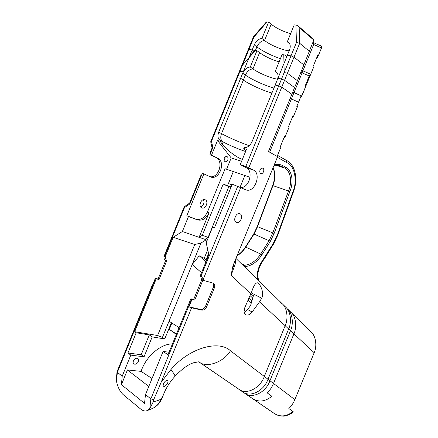<?xml version="1.0" encoding="UTF-8"?>
<svg xmlns="http://www.w3.org/2000/svg" width="438" height="438" viewBox="0 0 438 438"><rect width="100%" height="100%" fill="white"/><g stroke="black" fill="none" stroke-linecap="round" stroke-linejoin="round"><path stroke-width="0.66" d="M245.614 151.482C239.986 149.78 228.302 144.819 223.166 141.983L220.155 140.384C217.85 138.737 217.374 135.966 218.721 132.068L243.276 71.81L239.449 71.252L248.297 49.527L252.189 49.937L253.98 51.262L252.189 49.937L254.248 44.895C256.142 40.931 258.71 38.785 261.94 38.456L264.552 40.482C270.043 45.087 283.928 50.781 289.195 50.72M295.913 25.037L296.444 42.519L299.68 43.274L299.176 27.512L297.906 25.787L297.024 25.289L294.226 24.856L287.29 41.834L288.576 42.448C290.427 44.2 290.733 46.707 289.496 49.987L287.328 55.292L290.996 55.85L294.002 57.164L303.863 64.928L294.599 87.573L284.558 80.28L281.546 78.982L277.933 78.303L252.036 141.704C250.027 145.816 247.377 147.792 244.092 147.633L243.763 148.433L246.517 149.27L240.248 164.617L245.811 166.445L253.542 170.119C261.793 173.908 254.582 193.262 246.008 189.868L232.255 184.195L214.39 227.946L212.572 227.141L206.194 242.756L208.855 254.774L200.401 275.469L201.48 279.307L203.637 280.457L203.281 279.181L240.769 187.442M313.668 42.716L313.679 44.512L302.915 70.83L301.798 69.965L302.915 70.83L310.75 74.241L310.016 75.971M310.104 75.818L309.436 75.528L305.089 86.16L305.751 86.45L300.89 97.614L300.441 97.521L300.89 97.614L301.82 96.059L292.841 91.865L293.98 92.675L269.644 152.178M312.469 43.482L313.679 44.512L321.503 47.956L318.393 55.555L317.731 55.265L313.373 65.908L314.041 66.198L310.75 74.241L302.915 70.83L293.98 92.675L301.82 96.059L310.049 75.796M296.444 42.519L290.996 55.85L287.328 55.292L277.933 78.303L281.546 78.982L245.811 166.445M210.694 152.829L210.235 152.512L210.777 152.627L212.879 147.469L211.466 141.348L240.046 71.202L243.276 71.81L252.189 49.937L248.915 49.439L254.024 36.896L253.536 36.672L266.364 21.966L268.614 22.086L271.193 24.194C276.482 28.339 282.964 31.487 290.635 33.644M233.24 265.072L234.001 267.454L231.045 275.382L233.005 265.652L277.604 156.662L268.45 151.51L294.599 87.573L284.558 80.28L281.546 78.982L290.996 55.85L294.002 57.164L303.863 64.928L313.745 40.197L312.617 38.434L297.906 25.787M253.536 36.672L248.297 49.527L248.915 49.439L240.046 71.202L239.449 71.252L210.711 141.786L212.069 148.011M248.828 167.71L299.68 43.274L309.425 51.323M289.671 43.762L287.29 41.834M261.94 38.456L268.614 22.086M321.503 47.956C321.842 47.003 321.552 46.28 320.627 45.782L313.723 42.743M318.393 55.555L317.243 57.646L316.784 57.575M188.953 306.835L200.834 309.496L201.891 310.115L191.581 307.815L188.953 306.835L191.986 299.411L191.581 299.192L150.858 398.865L145.471 394.6L144.54 403.36L121.419 384.663L122.213 376.187L130.803 355.114L127.945 352.995L136.196 332.754L134.685 331.703L156.224 278.842L159.032 279.564L166.741 260.648L166.347 260.533L165.186 256.832L173.141 237.308L194.746 244.503L200.943 243.068L192.189 264.508L201.529 272.704M165.186 256.832L163.916 256.63L164.053 258.289L164.442 259.515L166.347 260.533M200.834 309.496C202.816 309.644 204.415 308.5 205.625 306.058L213.24 287.438C213.936 285.642 213.793 284.158 212.824 282.992M213.24 287.438L214.313 288.012C215.102 285.79 214.79 284.18 213.383 283.189L203.637 280.457M214.313 288.012L206.687 306.666L205.625 306.058M201.891 310.115C203.873 310.263 205.471 309.113 206.687 306.666M191.986 299.411L194.751 300.068L202.92 280.074M237.155 255.507C240.342 253.493 243.101 250.667 245.428 247.037L253.684 234.012L254.013 234.078L257.555 226.665L257.265 226.523L272.606 185.52L288.549 190.979L272.786 232.945L269.167 240.528L260.791 253.892C256.257 260.78 250.914 264.579 244.754 265.286L243.074 265.395M273.098 167.677C275.524 172.972 275.464 178.945 272.918 185.602L257.555 226.665L274.133 233.427L289.879 191.51L288.549 190.979C292.387 182.016 290.673 171.132 284.673 168.039L275.628 165.203M201.841 279.499L193.689 299.455L190.875 298.787L167.989 354.802L163.106 351.413L145.471 394.6M194.751 300.068L193.689 299.455M191.581 299.192L190.875 298.787M165.756 260.216L158.091 279.022L155.331 278.311L152.594 285.034M159.032 279.564L158.091 279.022M156.224 278.842L155.331 278.311M290.197 98.342L298.513 102.229L301.152 95.774L296.805 106.396L297.473 106.68L293.542 116.284L292.88 115.999L288.538 126.609L289.2 126.889L285.275 136.486L284.612 136.202L280.271 146.801L280.939 147.08L277.128 156.393M279.674 301.952L282.379 303.895C287.279 308.089 288.357 318.869 285.16 325.724L264.306 376.45C260.183 388.55 245.97 395.29 238.661 389.081L198.759 361.826M259.51 301.859L252.157 312.015C250.054 314.659 247.952 315.584 245.849 314.785C243.895 313.4 243.566 310.953 244.869 307.449L251.768 291.555C253.772 285.423 255.732 282.515 257.648 282.839C260.446 284.278 264.464 292.929 261.667 298.234L259.51 301.859L285.16 325.724L264.306 376.45C260.183 388.55 245.97 395.29 238.661 389.081L269.365 410.165M260.309 169.435C260.96 168.4 261.743 167.973 262.652 168.148C265.023 168.723 263.369 174.428 260.939 173.541L260.741 173.459C259.614 172.583 259.471 171.242 260.309 169.435M239.947 213.799C243.846 215.233 240.221 224.103 236.432 222.394L236.421 222.389C232.501 221.015 236.098 212.085 239.898 213.782L239.947 213.799M234.001 267.454C235.239 264.793 235.671 262.318 235.299 260.035M244.119 310.082L245.729 311.495M136.196 332.754L149.276 334.911L152.183 336.893L164.743 338.935L162.438 337.391L192.189 264.508L199.263 255.83L204.212 258.294L206.621 260.238M251.264 303.101L248.072 300.2M251.883 300.966L248.926 298.256M277.342 157.302L286.786 162.607L286.211 160.264M235.956 258.431L282.379 303.895C287.279 308.089 288.357 318.869 285.16 325.724L290.52 330.706C293.668 323.95 292.579 313.29 287.7 309.108C292.579 313.29 293.668 323.95 290.52 330.706L269.939 380.731L230.448 350.767C218.863 339.729 189.194 347.783 170.836 369.688C174.182 373.707 175.485 376.007 174.74 376.57C169.243 382.746 165.296 389.283 162.898 396.193L160.987 399.029C159.465 403.184 156.799 406.25 152.988 408.216L147.327 410.581M122.213 376.187L117.351 372.333L116.519 381.454L116.393 378.602L117.034 371.709L152.325 285.089M116.524 381.46C117.822 387.444 120.143 391.922 123.483 394.89L140.653 409.043C142.7 410.702 144.677 411.304 146.577 410.844L149.812 408.419M160.987 399.029C159.355 400.118 156.804 401.011 153.344 401.712L149.818 408.43L150.858 398.865L153.694 399.675L153.344 401.712M170.836 369.688L161.124 382.341L153.694 399.675M167.02 383.995C165.717 385.922 164.595 386.699 163.642 386.327C161.972 385.44 164.923 380.25 167.119 380.414L167.727 380.562C168.334 381.153 168.099 382.297 167.02 383.995M155.594 278.48L117.351 372.333L117.017 371.802M250.695 294.254L253.421 295.666L250.574 305.5L247.623 309.556L244.18 312.349M137.844 362.516C136.475 364.104 135.15 364.569 133.875 363.918C131.739 362.544 134.565 357.808 137.121 358.268L137.915 358.563C138.928 359.521 138.906 360.835 137.844 362.516M172.441 343.901C160.626 343.742 145.635 356.729 141.124 371.386L152.035 378.536M169.03 352.256L163.106 351.413M148.8 386.453L127.42 369.935L141.124 371.386M127.42 369.935L121.419 384.663M176.333 334.38L169.287 329.381L171.871 323.047L179.087 327.629M169.287 329.381L176.47 334.041M205.942 261.902L199.263 255.83M194.746 244.503L157.603 335.513L162.438 337.391M134.685 331.703L157.603 335.513M204.212 258.294L207.771 249.578M206.052 239.882L200.943 243.068M164.743 338.935L171.378 322.686L169.046 321.207M202.29 235.299L199.082 237.325L204.935 239.356L208.121 237.358L202.29 235.299L223.194 184.086L231.111 187.004M207.158 240.396L204.935 239.356M188.493 216.487L197.637 219.931C202.383 220.971 206.194 218.622 209.057 212.879L199.082 237.325L182.372 231.51L188.493 216.487L186.818 215.748L203.878 173.891L202.34 173.333L201.513 175.348L200.993 175.189L189.649 203.079M173.141 237.308L182.372 231.51M250.049 177.308L244.858 175.523L240.112 187.146M231.992 184.841L228.422 183.544L233.312 171.565L225.099 168.745L207.377 212.173C204.519 217.894 200.714 220.237 195.967 219.192L197.637 219.931M212.879 147.469L212.096 147.94M211.466 141.348L210.711 141.786M164.551 256.498L184.497 207.541L184.228 206.785L189.616 203.101M184.497 207.541L189.868 203.927L189.588 203.177M200.56 206.802C203.675 205.28 204.655 202.893 203.495 199.64M224.07 160.22L225.033 158.545L225.061 157.067M237.746 186.188L201.119 275.847L203.281 279.181M201.119 275.847L200.401 275.469M205.997 259.931L208.565 253.646M230.93 187.448L228.822 186.67L208.121 237.358M223.194 184.086L228.822 186.67M171.378 322.686L171.871 323.047M130.803 355.114L144.053 356.828L152.183 336.893M127.945 352.995L141.184 354.742L144.053 356.828M141.184 354.742L149.276 334.911M241.135 187.612C249.589 187.404 253.454 171.001 246.446 167.776L240.248 164.617M211.516 155.161L217.757 158.288L209.95 154.647L211.516 155.161L217.5 140.478L231.198 157.926L241.606 161.293M217.757 158.288C226.096 162.044 219.318 180.407 210.673 176.996L203.878 173.891M186.818 215.748L195.967 219.192M226.577 169.249L231.198 157.926M201.819 207.891L201.809 207.886C197.866 206.484 201.261 198.025 205.099 199.728C209.079 201.097 205.679 209.621 201.819 207.891M224.086 158.841C224.623 157.127 225.537 156.371 226.829 156.563C229.288 157.231 227.618 162.569 225.236 161.682L225.033 161.6C224.19 161.075 223.873 160.155 224.086 158.841M243.763 148.433L245.767 151.11M242.389 159.377C236.772 157.647 226.32 149.676 222.29 144.129L220.035 141.25L217.5 140.478M214.434 227.837L212.572 227.141M216.197 157.773C224.075 161.31 218.546 178.77 209.835 176.634M209.95 154.647L210.777 152.627M233.312 171.565L244.858 175.523M250.082 295.639L252.721 298.075M285.275 136.486L284.563 137.505L284.125 137.39M293.542 116.284L292.721 117.57L292.277 117.466M220.035 141.25L220.352 140.478M282.379 303.895L285.855 307.301C290.739 311.484 291.828 322.187 288.658 328.976L267.985 379.248C263.906 391.238 249.769 397.885 242.482 391.698L237.308 388.221M291.084 312.42C295.946 316.592 297.046 327.175 293.92 333.871L273.526 383.447C271.954 387.219 269.852 390.373 267.229 392.902L271.861 396.253C265.308 401.635 258.913 402.44 252.671 398.673L247.541 395.229M287.7 309.108L311.248 332.168C315.995 336.264 317.156 346.392 314.183 352.716L290.52 330.706L269.939 380.731C265.882 392.667 251.79 399.259 244.508 393.083L274.407 413.56M274.549 413.653C277.144 415.312 279.953 416.127 282.975 416.1C285.045 416.565 291.998 413.713 293.389 411.901L292.984 411.539C286.687 416.571 280.49 417.244 274.385 413.543L269.6 410.329M314.183 352.716L294.851 399.626C293.361 403.195 291.352 406.163 288.834 408.534L292.984 411.539M294.851 399.626L269.939 380.731C265.882 392.667 251.79 399.259 244.508 393.083L199.131 362.012C206.413 368.314 223.834 362.226 230.448 350.767M281.76 87.118L291.861 94.269L297.413 80.685L287.427 73.25L284.191 72.511L278.754 85.821L281.76 87.118L287.427 73.25M286.753 56.705L284.881 55.029L282.121 54.498L275.201 71.454L276.214 71.942C278.229 73.71 278.595 76.332 277.314 79.809L275.152 85.109L278.754 85.821M237.423 77.641L242.526 65.114L242.061 64.835L236.832 77.674L240.643 78.276L243.342 80.083C249.545 84.441 263.358 90.781 271.927 93.004M302.138 71.022L302.083 72.856L291.336 99.136M240.643 78.276L242.696 73.245C244.585 69.297 247.12 67.217 250.301 67.014L252.967 68.892C258.59 73.13 272.441 78.818 277.577 79.103M277.166 72.889L275.201 71.454M250.301 67.014L256.964 50.666L259.597 52.626C264.995 56.497 271.5 59.579 279.11 61.867M256.964 50.666L254.626 50.523L249.638 56.206M254.248 44.895L256.876 46.871L255.425 50.43L242.526 65.114M271.193 24.194L264.552 40.482C261.322 40.8 258.765 42.929 256.876 46.871C263.024 51.421 270.87 55.358 280.413 58.676M299.176 27.512L313.685 39.962M254.024 36.896L267.049 21.916M245.428 247.037L245.745 247.114L254.013 234.078L270.372 241.3L274.133 233.427M237.024 255.83C240.506 253.711 243.418 250.804 245.745 247.114L262.001 254.664L270.372 241.3M274.013 165.444C276.373 165.016 278.311 165.082 279.822 165.641L284.673 168.039L285.806 167.305L283.063 165.794C280.539 164.37 277.626 163.998 274.325 164.677M283.063 165.794L281.924 166.533L277.73 165.219M241.25 263.61L244.754 265.286L245.247 266.605C251.686 265.844 257.27 261.864 262.001 254.664M289.879 191.51C293.92 182.06 292.13 170.585 285.806 167.305M244.366 266.665L245.247 266.605M161.124 382.341L191.581 307.815M231.045 275.382L250.881 293.838M286.786 162.607C294.445 165.153 297.621 180.664 293.093 191.351L277.385 234.921L273.17 243.659L262.762 260.161C258.289 266.539 256.548 273.011 257.544 279.57M258.885 280.884C256.728 274.818 258.091 268.105 262.975 260.747L262.762 260.161M293.093 191.351L293.537 191.543L277.862 235.02L273.471 244.125L265.231 257.445L264.913 257.007M273.471 244.125L273.17 243.659M277.862 235.02L277.385 234.921M261.667 298.234L251.281 292.885M252.157 312.015L247.623 309.556M209.057 212.879L207.377 212.173M189.868 203.927L201.513 175.348M253.542 170.119L246.446 167.776M223.166 141.983L222.29 144.129M249.271 145.717C240.84 142.881 227.76 137.11 221.524 133.606C220.215 137.286 220.621 140.007 222.745 141.753M245.964 73.65L221.524 133.606L218.721 132.068M247.76 395.377L237.527 388.369M242.482 391.698L252.688 398.684M273.526 383.447L267.985 379.248M288.658 328.976L293.92 333.871M283.78 54.75L284.191 72.511M300.966 71.996L302.083 72.856L309.918 76.267M242.696 73.245L245.379 75.073L243.342 80.083M259.597 52.626L252.967 68.892C249.791 69.089 247.262 71.148 245.379 75.073C251.565 79.497 265.368 85.859 273.953 88.038M313 42.125L313.75 42.76M253.684 234.012L257.265 226.528M273.016 167.869C275.245 173.092 275.108 178.978 272.606 185.515M277.55 155.359L286.282 160.303M265.231 257.445L262.992 260.725M293.537 191.543C298.19 179.109 295.415 164.507 286.255 160.286M155.791 406.431C158.567 404.509 160.856 401.328 162.657 396.905M198.786 361.783L193.497 362.806C188.143 364.482 181.945 369.01 174.899 376.39M210.235 152.512L212.112 147.902M163.916 256.63L184.228 206.785M286.874 56.403L285.631 55.434"/></g></svg>
